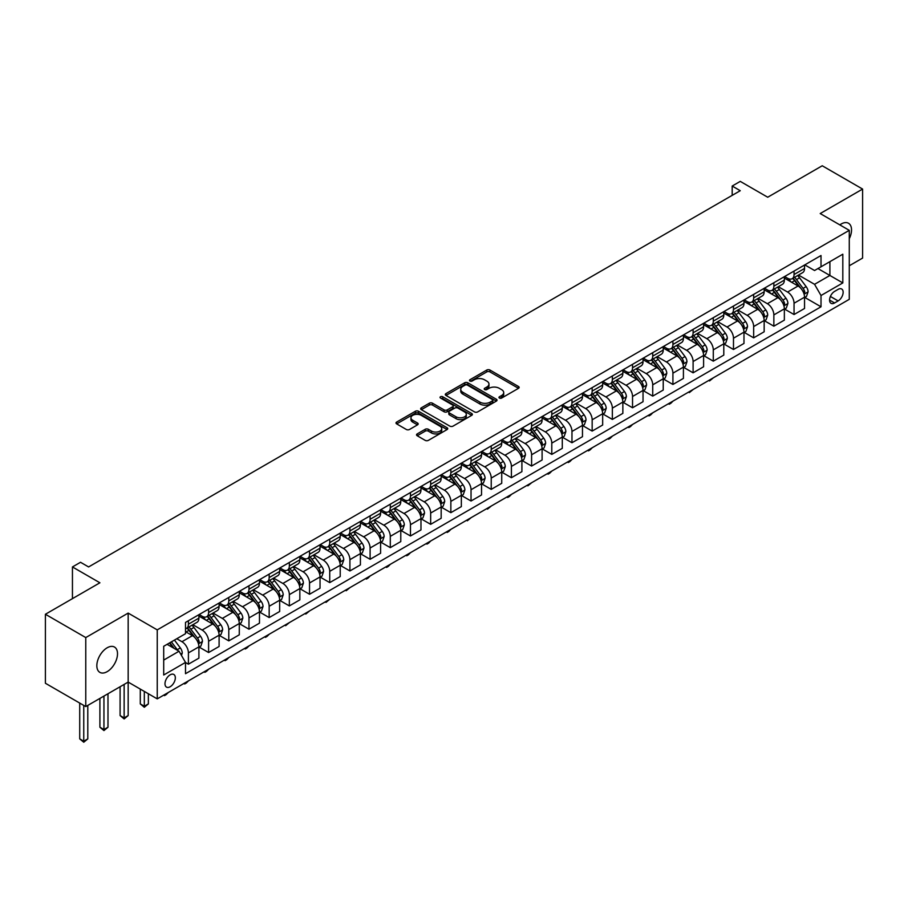 <?xml version="1.0" encoding="UTF-8"?>
<svg xmlns="http://www.w3.org/2000/svg" width="908" height="908" viewBox="0 0 908 908"><rect width="100%" height="100%" fill="white"/><g stroke="black" fill="none" stroke-linecap="round" stroke-linejoin="round"><path stroke-width="1.36" d="M499.423 398.056A1.566 0.908 0 0 0 501.647 398.056L518.491 388.329A2.247 1.294 0 0 0 519.149 387.421A2.247 1.294 0 0 0 518.491 386.502L489.957 370.033A2.247 1.294 0 0 0 486.79 370.033L469.947 379.748A1.566 0.908 0 0 0 469.481 380.395A1.566 0.908 0 0 0 469.947 381.031A1.566 0.908 0 0 0 472.16 381.031L474.339 379.771A7.173 4.143 0 0 1 484.486 379.771L486.87 381.144A7.173 4.143 0 0 1 488.969 384.073A7.173 4.143 0 0 1 486.87 387.001L484.679 388.261A1.566 0.908 0 0 0 484.225 388.908A1.566 0.908 0 0 0 484.679 389.543A1.566 0.908 0 0 0 486.904 389.543L489.083 388.284A7.173 4.143 0 0 1 499.23 388.284L501.602 389.657A7.173 4.143 0 0 1 503.713 392.585A7.173 4.143 0 0 1 501.602 395.513L499.423 396.773A1.566 0.908 0 0 0 498.969 397.42A1.566 0.908 0 0 0 499.423 398.056L499.423 396.773M107.178 671.648A14.619 8.444 120 0 0 116.723 658.765A14.619 8.444 120 0 0 114.487 647.052A14.619 8.444 120 0 0 107.178 647.779A14.619 8.444 120 0 0 97.621 660.661A14.619 8.444 120 0 0 99.869 672.374A14.619 8.444 120 0 0 107.178 671.648M849.275 238.713A14.619 8.444 120 0 0 848.515 223.266A14.619 8.444 120 0 0 841.205 223.992A14.619 8.444 120 0 0 839.843 224.889M170.159 686.754A7.309 4.222 120 0 0 174.938 680.319A7.309 4.222 120 0 0 173.814 674.462A7.309 4.222 120 0 0 170.159 674.826A7.309 4.222 120 0 0 165.381 681.261A7.309 4.222 120 0 0 166.504 687.118A7.309 4.222 120 0 0 170.159 686.754M417.192 433.911A2.247 1.294 0 0 0 416.534 434.83A2.247 1.294 0 0 0 417.192 435.738L425.194 440.369A2.247 1.294 0 0 0 428.372 440.369L447.076 429.563A2.247 1.294 0 0 0 447.735 428.644A2.247 1.294 0 0 0 447.076 427.736L418.543 411.256A2.247 1.294 0 0 0 415.365 411.256L396.66 422.061A2.247 1.294 0 0 0 396.001 422.969A2.247 1.294 0 0 0 396.66 423.888L406.33 429.473A2.247 1.294 0 0 0 409.508 429.473L417.51 424.853A2.247 1.294 0 0 0 418.168 423.934A2.247 1.294 0 0 0 417.51 423.014L412.709 420.256A5.993 3.462 0 0 1 410.961 417.805A5.993 3.462 0 0 1 414.661 414.604A5.993 3.462 0 0 1 421.199 415.353L439.983 426.204A5.993 3.462 0 0 1 441.742 428.644A5.993 3.462 0 0 1 438.031 431.845A5.993 3.462 0 0 1 431.504 431.096L428.372 429.291A2.247 1.294 0 0 0 425.194 429.291L417.192 433.911L417.192 435.738M849.275 265.772L862.6 258.076L862.6 189.068L822.228 165.767L767.714 197.229L740.258 181.384L732.188 186.038L740.258 190.703L88.598 566.944L80.528 562.279L72.447 566.944L72.447 598.644M85.772 637.575L85.772 706.572L128.164 682.09L128.164 613.093L85.772 637.575L45.4 614.262L99.903 582.788L72.447 566.944M128.164 613.093L157.243 629.88L849.275 230.337L849.275 299.334L157.243 698.876L157.243 629.88M862.6 189.068L820.208 213.55L849.275 230.337M474.498 411.903A2.247 1.294 0 0 0 477.665 411.903L496.381 401.098A2.247 1.294 0 0 0 497.028 400.19A2.247 1.294 0 0 0 496.381 399.27L467.847 382.79A2.247 1.294 0 0 0 464.669 382.79L445.964 393.595A2.247 1.294 0 0 0 445.306 394.515A2.247 1.294 0 0 0 445.964 395.423L474.498 411.903M441.118 398.396A1.566 0.908 0 0 1 442.718 398.612L471.695 415.353L453.024 426.136A2.247 1.294 0 0 1 449.846 426.136L421.312 409.656L421.312 407.828A2.247 1.294 0 0 0 420.654 408.748A2.247 1.294 0 0 0 421.312 409.656M421.312 407.828L429.325 403.209A2.247 1.294 0 0 1 432.492 403.209L444.057 409.883A2.247 1.294 0 0 0 447.235 409.883L452.547 406.818A2.247 1.294 0 0 0 453.206 405.91A2.247 1.294 0 0 0 452.547 404.991L440.494 398.033A1.566 0.908 0 0 1 440.039 397.398A1.566 0.908 0 0 1 441.004 396.558A1.566 0.908 0 0 1 442.718 396.751L471.729 413.503A2.247 1.294 0 0 1 472.387 414.411A2.247 1.294 0 0 1 471.729 415.331L471.729 413.503M85.772 706.572L45.4 683.259L45.4 614.262M838.129 289.357L834.577 291.411A7.082 4.086 120 0 0 829.957 297.642A7.082 4.086 120 0 0 831.036 303.317A7.082 4.086 120 0 0 834.577 302.966L838.129 300.923A7.082 4.086 120 0 0 842.76 294.68A7.082 4.086 120 0 0 841.671 289.005A7.082 4.086 120 0 0 838.129 289.357M804.783 264.875L814.555 270.516L821.014 266.793L821.014 255.511L185.504 622.423L185.504 633.705L163.701 646.292L163.701 675.007L185.504 662.42L185.504 673.702L821.014 306.791L821.014 295.509L814.555 284.317L798.495 275.045M821.014 266.793L842.817 254.206L842.817 282.921L821.014 295.509M124.135 684.428L124.135 717.899L128.164 715.572L128.164 682.09L157.243 698.876M732.188 186.038L732.188 195.368M817.949 268.564L829.901 275.464L829.901 261.663L842.817 254.206M814.555 284.317L829.901 275.464L842.817 282.921M163.701 660.093L179.046 651.229L167.095 644.328M185.504 662.511L188.41 664.191L188.41 652.909A9.137 5.278 -120 0 0 181.952 641.718L176.776 638.733M188.41 664.191L198.909 658.13L198.909 646.848A9.137 5.278 -120 0 0 192.451 635.657L185.504 631.65M199.147 647.086L208.602 652.534L208.602 641.252A9.137 5.278 -120 0 0 202.132 630.061L192.859 624.704M208.602 652.534L219.1 646.473L219.1 635.191A9.137 5.278 -120 0 0 212.631 624L198.909 616.078M219.339 635.43L228.782 640.878L228.782 629.596A9.137 5.278 -120 0 0 222.324 618.405L213.051 613.059M228.782 640.878L239.281 634.817L239.281 623.535A9.137 5.278 -120 0 0 232.823 612.344L219.1 604.422M239.53 623.773L248.974 629.221L248.974 617.939A9.137 5.278 -120 0 0 242.515 606.748L233.243 601.402M248.974 629.221L259.472 623.16L259.472 611.879A9.137 5.278 -120 0 0 253.014 600.687L239.281 592.765M259.711 612.117L269.165 617.565L269.165 606.283A9.137 5.278 -120 0 0 262.696 595.103L253.423 589.746M269.165 617.565L279.664 611.504L279.664 600.222A9.137 5.278 -120 0 0 273.195 589.042L259.472 581.109M279.902 600.46L289.346 605.92L289.346 594.626A9.137 5.278 -120 0 0 282.887 583.447L273.614 578.09M289.346 605.92L299.844 599.859L299.844 588.577A9.137 5.278 -120 0 0 293.386 577.386L279.664 569.452M300.094 588.804L309.537 594.263L309.537 582.981A9.137 5.278 -120 0 0 303.079 571.79L293.806 566.433M309.537 594.263L320.036 588.202L320.036 576.921A9.137 5.278 -120 0 0 313.578 565.729L299.844 557.796M320.274 577.148L329.729 582.607L329.729 571.325A9.137 5.278 -120 0 0 323.259 560.134L313.986 554.777M329.729 582.607L340.216 576.546L340.216 565.264A9.137 5.278 -120 0 0 333.758 554.073L320.036 546.151M340.466 565.491L349.909 570.95L349.909 559.668A9.137 5.278 -120 0 0 343.451 548.477L334.178 543.12M349.909 570.95L360.408 564.889L360.408 553.608A9.137 5.278 -120 0 0 353.95 542.416L340.216 534.494M360.646 553.835L370.101 559.294L370.101 548.012A9.137 5.278 -120 0 0 363.643 536.821L354.37 531.464M370.101 559.294L380.6 553.233L380.6 541.951A9.137 5.278 -120 0 0 374.141 530.76L360.408 522.838M380.838 542.178L390.292 547.638L390.292 536.356A9.137 5.278 -120 0 0 383.823 525.164L374.55 519.807M390.292 547.638L400.78 541.577L400.78 530.295A9.137 5.278 -120 0 0 394.322 519.104L380.6 511.181M401.03 530.533L410.473 535.981L410.473 524.699A9.137 5.278 -120 0 0 404.015 513.508L394.742 508.151M410.473 535.981L420.971 529.92L420.971 518.638A9.137 5.278 -120 0 0 414.513 507.447L400.78 499.525M421.21 518.877L430.664 524.325L430.664 513.043A9.137 5.278 -120 0 0 424.206 501.852L414.922 496.506M430.664 524.325L441.163 518.264L441.163 506.982A9.137 5.278 -120 0 0 434.705 495.791L420.971 487.868M441.401 507.22L450.856 512.668L450.856 501.386A9.137 5.278 -120 0 0 444.387 490.195L435.114 484.849M450.856 512.668L461.343 506.607L461.343 495.325A9.137 5.278 -120 0 0 454.885 484.134L441.163 476.212M461.593 495.564L471.036 501.012L471.036 489.73A9.137 5.278 -120 0 0 464.578 478.55L455.305 473.193M471.036 501.012L481.535 494.951L481.535 483.669A9.137 5.278 -120 0 0 475.077 472.489L461.343 464.555M481.773 483.907L491.228 489.367L491.228 478.085A9.137 5.278 -120 0 0 484.77 466.894L475.486 461.536M491.228 489.367L501.727 483.306L501.727 472.024A9.137 5.278 -120 0 0 495.269 460.833L481.535 452.899M501.965 472.251L511.408 477.71L511.408 466.428A9.137 5.278 -120 0 0 504.95 455.237L495.677 449.88M511.408 477.71L521.907 471.649L521.907 460.367A9.137 5.278 -120 0 0 515.449 449.176L501.727 441.254M522.157 460.594L531.6 466.054L531.6 454.772A9.137 5.278 -120 0 0 525.142 443.581L515.869 438.224M531.6 466.054L542.099 459.993L542.099 448.711A9.137 5.278 -120 0 0 535.641 437.52L521.907 429.598M542.337 448.938L551.792 454.397L551.792 443.115A9.137 5.278 -120 0 0 545.333 431.924L536.049 426.567M551.792 454.397L562.29 448.336L562.29 437.054A9.137 5.278 -120 0 0 555.832 425.863L542.099 417.941M562.529 437.281L571.972 442.741L571.972 431.459A9.137 5.278 -120 0 0 565.514 420.268L556.241 414.911M571.972 442.741L582.471 436.68L582.471 425.398A9.137 5.278 -120 0 0 576.013 414.207L562.29 406.285M582.72 425.625L592.164 431.084L592.164 419.802A9.137 5.278 -120 0 0 585.705 408.611L576.432 403.254M592.164 431.084L602.662 425.023L602.662 413.742A9.137 5.278 -120 0 0 596.204 402.55L582.471 394.628M602.901 413.98L612.355 419.428L612.355 408.146A9.137 5.278 -120 0 0 605.897 396.955L596.613 391.598M612.355 419.428L622.854 413.367L622.854 402.085A9.137 5.278 -120 0 0 616.396 390.894L602.662 382.972M623.092 402.323L632.535 407.771L632.535 396.49A9.137 5.278 -120 0 0 626.077 385.298L616.804 379.953M632.535 407.771L643.034 401.711L643.034 390.429A9.137 5.278 -120 0 0 636.576 379.238L622.854 371.315M643.284 390.667L652.727 396.115L652.727 384.833A9.137 5.278 -120 0 0 646.269 373.642L636.996 368.296M652.727 396.115L663.226 390.054L663.226 378.772A9.137 5.278 -120 0 0 656.768 367.592L643.034 359.659M663.464 379.011L672.919 384.459L672.919 373.177A9.137 5.278 -120 0 0 666.461 361.997L657.176 356.64M672.919 384.459L683.418 378.398L683.418 367.116A9.137 5.278 -120 0 0 676.948 355.936L663.226 348.002M683.656 367.354L693.099 372.813L693.099 361.532A9.137 5.278 -120 0 0 686.641 350.34L677.368 344.983M693.099 372.813L703.598 366.753L703.598 355.471A9.137 5.278 -120 0 0 697.14 344.28L683.418 336.346M703.848 355.698L713.291 361.157L713.291 349.875A9.137 5.278 -120 0 0 706.833 338.684L697.56 333.327M713.291 361.157L723.79 355.096L723.79 343.814A9.137 5.278 -120 0 0 717.331 332.623L703.598 324.701M724.028 344.041L733.482 349.501L733.482 338.219A9.137 5.278 -120 0 0 727.024 327.028L717.74 321.67M733.482 349.501L743.981 343.44L743.981 332.158A9.137 5.278 -120 0 0 737.512 320.967L723.79 313.044M744.22 332.385L753.663 337.844L753.663 326.562A9.137 5.278 -120 0 0 747.205 315.371L737.932 310.014M753.663 337.844L764.161 331.783L764.161 320.501A9.137 5.278 -120 0 0 757.703 309.31L743.981 301.388M764.411 320.728L773.854 326.188L773.854 314.906A9.137 5.278 -120 0 0 767.396 303.715L758.123 298.357M773.854 326.188L784.353 320.127L784.353 308.845A9.137 5.278 -120 0 0 777.895 297.654L764.161 289.731M784.591 309.083L794.046 314.531L794.046 303.249A9.137 5.278 -120 0 0 787.588 292.058L778.304 286.701M794.046 314.531L804.545 308.47L804.545 297.188A9.137 5.278 -120 0 0 798.075 285.997L784.353 278.075M784.591 276.531L787.588 278.257A9.137 5.278 -120 0 0 792.151 278.711A9.137 5.278 -120 0 0 794.046 274.534L794.046 271.083M764.411 288.188L767.396 289.913A9.137 5.278 -120 0 0 771.959 290.367A9.137 5.278 -120 0 0 773.854 286.19L773.854 282.74M744.22 299.844L747.205 301.57A9.137 5.278 -120 0 0 751.779 302.024A9.137 5.278 -120 0 0 753.663 297.847L753.663 294.396M724.028 311.501L727.024 313.226A9.137 5.278 -120 0 0 731.587 313.68A9.137 5.278 -120 0 0 733.482 309.492L733.482 306.041M703.848 323.157L706.833 324.882A9.137 5.278 -120 0 0 711.395 325.336A9.137 5.278 -120 0 0 713.291 321.148L713.291 317.698M683.656 334.814L686.641 336.539A9.137 5.278 -120 0 0 691.215 336.993A9.137 5.278 -120 0 0 693.099 332.805L693.099 329.354M663.464 346.47L666.461 348.195A9.137 5.278 -120 0 0 671.023 348.649A9.137 5.278 -120 0 0 672.919 344.461L672.919 341.011M643.284 358.127L646.269 359.852A9.137 5.278 -120 0 0 650.832 360.294A9.137 5.278 -120 0 0 652.727 356.118L652.727 352.667M623.092 369.783L626.077 371.508A9.137 5.278 -120 0 0 630.651 371.951A9.137 5.278 -120 0 0 632.535 367.774L632.535 364.324M602.901 381.428L605.897 383.153A9.137 5.278 -120 0 0 610.46 383.607A9.137 5.278 -120 0 0 612.355 379.43L612.355 375.98M582.72 393.085L585.705 394.81A9.137 5.278 -120 0 0 590.268 395.264A9.137 5.278 -120 0 0 592.164 391.087L592.164 387.637M562.529 404.741L565.514 406.466A9.137 5.278 -120 0 0 570.088 406.92A9.137 5.278 -120 0 0 571.972 402.743L571.972 399.293M542.337 416.397L545.333 418.123A9.137 5.278 -120 0 0 549.896 418.577A9.137 5.278 -120 0 0 551.792 414.4L551.792 410.949M522.157 428.054L525.142 429.779A9.137 5.278 -120 0 0 529.704 430.233A9.137 5.278 -120 0 0 531.6 426.045L531.6 422.595M501.965 439.71L504.95 441.436A9.137 5.278 -120 0 0 509.524 441.89A9.137 5.278 -120 0 0 511.408 437.701L511.408 434.251M481.773 451.367L484.77 453.092A9.137 5.278 -120 0 0 489.333 453.546A9.137 5.278 -120 0 0 491.228 449.358L491.228 445.907M461.593 463.023L464.578 464.748A9.137 5.278 -120 0 0 469.141 465.202A9.137 5.278 -120 0 0 471.036 461.014L471.036 457.564M441.401 474.68L444.387 476.405A9.137 5.278 -120 0 0 448.961 476.848A9.137 5.278 -120 0 0 450.856 472.671L450.856 469.22M421.21 486.336L424.206 488.061A9.137 5.278 -120 0 0 428.769 488.504A9.137 5.278 -120 0 0 430.664 484.327L430.664 480.877M401.03 497.981L404.015 499.706A9.137 5.278 -120 0 0 408.589 500.16A9.137 5.278 -120 0 0 410.473 495.984L410.473 492.533M380.838 509.638L383.823 511.363A9.137 5.278 -120 0 0 388.397 511.817A9.137 5.278 -120 0 0 390.292 507.64L390.292 504.19M360.646 521.294L363.643 523.019A9.137 5.278 -120 0 0 368.205 523.473A9.137 5.278 -120 0 0 370.101 519.297L370.101 515.846M340.466 532.951L343.451 534.676A9.137 5.278 -120 0 0 348.025 535.13A9.137 5.278 -120 0 0 349.909 530.942L349.909 527.503M320.274 544.607L323.259 546.332A9.137 5.278 -120 0 0 327.833 546.786A9.137 5.278 -120 0 0 329.729 542.598L329.729 539.148M300.094 556.264L303.079 557.989A9.137 5.278 -120 0 0 307.642 558.443A9.137 5.278 -120 0 0 309.537 554.255L309.537 550.804M279.902 567.92L282.887 569.645A9.137 5.278 -120 0 0 287.461 570.099A9.137 5.278 -120 0 0 289.346 565.911L289.346 562.461M259.711 579.576L262.696 581.302A9.137 5.278 -120 0 0 267.27 581.756A9.137 5.278 -120 0 0 269.165 577.567L269.165 574.117M239.53 591.233L242.515 592.958A9.137 5.278 -120 0 0 247.078 593.401A9.137 5.278 -120 0 0 248.974 589.224L248.974 585.774M219.339 602.878L222.324 604.603A9.137 5.278 -120 0 0 226.898 605.057A9.137 5.278 -120 0 0 228.782 600.88L228.782 597.43M199.147 614.534L202.132 616.26A9.137 5.278 -120 0 0 206.706 616.714A9.137 5.278 -120 0 0 208.602 612.537L208.602 609.086M804.783 297.427L821.014 306.791M792.151 278.711L802.649 272.65A9.137 5.278 -120 0 0 804.545 268.473L804.545 265.022M771.959 290.367L782.458 284.306A9.137 5.278 -120 0 0 784.353 280.129L784.353 276.679M751.779 302.024L762.277 295.963A9.137 5.278 -120 0 0 764.161 291.786L764.161 288.335M731.587 313.68L742.086 307.619A9.137 5.278 -120 0 0 743.981 303.431L743.981 299.981M711.395 325.336L721.894 319.276A9.137 5.278 -120 0 0 723.79 315.087L723.79 311.637M691.215 336.993L701.714 330.932A9.137 5.278 -120 0 0 703.598 326.744L703.598 323.293M671.023 348.649L681.522 342.588A9.137 5.278 -120 0 0 683.418 338.4L683.418 334.95M650.832 360.294L661.33 354.245A9.137 5.278 -120 0 0 663.226 350.057L663.226 346.606M630.651 371.951L641.15 365.89A9.137 5.278 -120 0 0 643.034 361.713L643.034 358.263M610.46 383.607L620.959 377.546A9.137 5.278 -120 0 0 622.854 373.37L622.854 369.919M590.268 395.264L600.767 389.203A9.137 5.278 -120 0 0 602.662 385.026L602.662 381.576M570.088 406.92L580.587 400.859A9.137 5.278 -120 0 0 582.471 396.683L582.471 393.232M549.896 418.577L560.395 412.516A9.137 5.278 -120 0 0 562.29 408.339L562.29 404.889M529.704 430.233L540.203 424.172A9.137 5.278 -120 0 0 542.099 419.984L542.099 416.534M509.524 441.89L520.023 435.829A9.137 5.278 -120 0 0 521.907 431.641L521.907 428.19M489.333 453.546L499.831 447.485A9.137 5.278 -120 0 0 501.727 443.297L501.727 439.847M469.141 465.202L479.64 459.142A9.137 5.278 -120 0 0 481.535 454.953L481.535 451.503M448.961 476.848L459.459 470.787A9.137 5.278 -120 0 0 461.343 466.61L461.343 463.159M428.769 488.504L439.268 482.443A9.137 5.278 -120 0 0 441.163 478.266L441.163 474.816M408.589 500.16L419.076 494.1A9.137 5.278 -120 0 0 420.971 489.923L420.971 486.472M388.397 511.817L398.896 505.756A9.137 5.278 -120 0 0 400.78 501.579L400.78 498.129M368.205 523.473L378.704 517.412A9.137 5.278 -120 0 0 380.6 513.236L380.6 509.785M348.025 535.13L358.512 529.069A9.137 5.278 -120 0 0 360.408 524.881L360.408 521.442M327.833 546.786L338.332 540.725A9.137 5.278 -120 0 0 340.216 536.537L340.216 533.087M307.642 558.443L318.141 552.382A9.137 5.278 -120 0 0 320.036 548.194L320.036 544.743M287.461 570.099L297.949 564.038A9.137 5.278 -120 0 0 299.844 559.85L299.844 556.4M267.27 581.756L277.769 575.695A9.137 5.278 -120 0 0 279.664 571.507L279.664 568.056M247.078 593.401L257.577 587.34A9.137 5.278 -120 0 0 259.472 583.163L259.472 579.713M226.898 605.057L237.397 598.996A9.137 5.278 -120 0 0 239.281 594.819L239.281 591.369M206.706 616.714L217.205 610.653A9.137 5.278 -120 0 0 219.1 606.476L219.1 603.025M185.504 628.745A9.137 5.278 -120 0 0 186.515 628.37L197.013 622.309A9.137 5.278 -120 0 0 198.909 618.132L198.909 614.682M186.515 628.37A9.137 5.278 -120 0 0 188.41 624.193L188.41 620.743M179.046 651.229L185.504 662.42M500.058 398.283L501.602 397.386A7.173 4.143 0 0 0 503.713 394.458L503.713 392.585M488.969 384.073L488.969 385.945A7.173 4.143 0 0 1 486.87 388.874L485.315 389.77M518.491 386.502L518.491 388.329L489.957 371.894A2.247 1.294 0 0 0 486.79 371.894L470.571 381.258M496.347 401.12L467.847 384.663A2.247 1.294 0 0 0 464.669 384.663L445.998 395.445M492.408 400.825A1.566 0.908 0 0 0 492.874 400.19A1.566 0.908 0 0 0 492.408 399.543L467.37 385.083A1.566 0.908 0 0 0 465.146 385.083L462.853 386.411A7.173 4.143 0 0 0 460.742 389.339A7.173 4.143 0 0 0 462.853 392.267L479.969 402.153A7.173 4.143 0 0 0 490.116 402.153L492.408 400.825L492.408 402.687A1.566 0.908 0 0 0 492.874 402.051L492.874 400.19M460.742 389.339L460.742 391.2A7.173 4.143 0 0 0 462.853 394.129L462.853 392.267M492.408 402.687L490.116 404.015A7.173 4.143 0 0 1 479.969 404.015L462.853 394.129M421.346 409.678L429.325 405.07L429.325 403.209M453.206 405.91L453.206 407.771A2.247 1.294 0 0 1 452.547 408.691L447.235 411.755A2.247 1.294 0 0 1 444.057 411.755L432.492 405.07A2.247 1.294 0 0 0 429.325 405.07M456.066 416.817A5.993 3.462 0 0 0 462.603 417.566A5.993 3.462 0 0 0 466.303 414.366A5.993 3.462 0 0 0 464.555 411.926L457.938 408.101A2.247 1.294 0 0 0 454.76 408.101L449.449 411.165A2.247 1.294 0 0 0 448.79 412.084A2.247 1.294 0 0 0 449.449 413.004L456.066 416.817L456.066 418.679A5.993 3.462 0 0 0 462.603 419.439A5.993 3.462 0 0 0 466.303 416.239L466.303 414.366M448.79 412.084L448.79 413.946A2.247 1.294 0 0 0 449.449 414.865L449.449 413.004M456.066 418.679L449.449 414.865M441.742 428.644L441.742 430.517A5.993 3.462 0 0 1 438.031 433.718A5.993 3.462 0 0 1 431.504 432.957L428.372 431.152A2.247 1.294 0 0 0 425.194 431.152L417.226 435.761M410.961 417.805L410.961 419.666A5.993 3.462 0 0 0 412.709 422.118L412.709 420.256M417.476 424.865L412.709 422.118M447.042 429.586L418.543 413.129A2.247 1.294 0 0 0 415.365 413.129L396.694 423.911M804.545 297.563L806.474 296.439L808.097 291.786A6.05 3.496 -120 0 0 806.156 286.622L799.562 277.814A17.468 10.09 -120 0 0 797.655 275.533M791.095 281.968A17.468 10.09 -120 0 0 787.52 278.223M803.989 293.851L804.829 292.036A6.05 3.496 -120 0 0 803.092 288.404L796.498 279.585A17.468 10.09 -120 0 0 794.591 277.303M792.956 278.245A14.505 8.376 60 0 1 795.34 280.947L800.924 288.404M792.65 278.427A17.468 10.09 60 0 1 794.557 280.708L798.938 286.565M713.393 377.785L709.579 380.917L708.773 380.452M709.579 379.987L709.579 380.917M784.353 309.219L786.294 308.096L787.906 303.431A6.05 3.496 -120 0 0 785.976 298.278L779.37 289.47A17.468 10.09 -120 0 0 777.464 287.189M770.903 293.625A17.468 10.09 -120 0 0 767.328 289.879M783.797 305.508L784.637 303.692A6.05 3.496 -120 0 0 782.9 300.049L776.306 291.241A17.468 10.09 -120 0 0 774.399 288.96M772.776 289.902A14.505 8.376 60 0 1 775.16 292.603L780.744 300.06M772.458 290.083A17.468 10.09 60 0 1 774.365 292.365L778.758 298.221M693.213 389.441L689.388 392.574L688.582 392.108M689.388 391.643L689.388 392.574M764.161 320.876L766.102 319.752L767.714 315.087A6.05 3.496 -120 0 0 765.785 309.934L759.19 301.127A17.468 10.09 -120 0 0 757.283 298.846M750.712 305.281A17.468 10.09 -120 0 0 747.136 301.535M763.617 317.164L764.445 315.348A6.05 3.496 -120 0 0 762.72 311.705L756.114 302.897A17.468 10.09 -120 0 0 754.207 300.616M752.584 301.558A14.505 8.376 60 0 1 754.968 304.259L760.552 311.716M752.278 301.74A17.468 10.09 60 0 1 754.185 304.021L758.566 309.878M673.021 401.098L670.819 403.3L669.196 404.23L668.39 403.765M669.196 403.3L669.196 404.23M743.981 332.532L745.911 331.409L747.534 326.744A6.05 3.496 -120 0 0 745.593 321.591L738.999 312.783A17.468 10.09 -120 0 0 737.092 310.502M730.531 316.926A17.468 10.09 -120 0 0 726.956 313.192M743.425 328.821L744.265 327.005A6.05 3.496 -120 0 0 742.528 323.361L735.934 314.554A17.468 10.09 -120 0 0 734.027 312.273M732.393 313.215A14.505 8.376 60 0 1 734.776 315.916L740.361 323.373M732.086 313.396A17.468 10.09 60 0 1 733.993 315.678L738.374 321.534M652.841 412.743L650.627 414.956L649.016 415.887L648.21 415.421M649.016 414.956L649.016 415.887M723.79 344.189L725.73 343.065L727.342 338.4A6.05 3.496 -120 0 0 725.413 333.247L718.807 324.44A17.468 10.09 -120 0 0 716.9 322.158M710.34 328.582A17.468 10.09 -120 0 0 706.765 324.848M723.233 340.477L724.073 338.661A6.05 3.496 -120 0 0 722.337 335.018L715.742 326.21A17.468 10.09 -120 0 0 713.836 323.929M712.212 324.871A14.505 8.376 60 0 1 714.596 327.572L720.18 335.029M711.895 325.041A17.468 10.09 60 0 1 713.802 327.334L718.194 333.191M632.649 424.399L630.436 426.612L628.824 427.543L628.018 427.078M628.824 426.612L628.824 427.543M703.598 355.834L705.539 354.722L707.15 350.057A6.05 3.496 -120 0 0 705.221 344.904L698.627 336.096A17.468 10.09 -120 0 0 696.72 333.815M690.159 340.239A17.468 10.09 -120 0 0 686.573 336.493M703.053 352.134L703.882 350.318A6.05 3.496 -120 0 0 702.156 346.674L695.551 337.867A17.468 10.09 -120 0 0 693.644 335.585M692.021 336.516A14.505 8.376 60 0 1 694.404 339.229L699.989 346.686M691.714 336.698A17.468 10.09 60 0 1 693.621 338.99L698.002 344.836M612.457 436.056L610.255 438.269L608.644 439.2L607.827 438.734M608.644 438.269L608.644 439.2M683.418 367.49L685.347 366.378L686.97 361.713A6.05 3.496 -120 0 0 685.029 356.56L678.435 347.753A17.468 10.09 -120 0 0 676.528 345.471M669.968 351.895A17.468 10.09 -120 0 0 666.393 348.15M682.861 363.79L683.701 361.974A6.05 3.496 -120 0 0 681.965 358.331L675.37 349.523A17.468 10.09 -120 0 0 673.464 347.242M671.829 348.173A14.505 8.376 60 0 1 674.213 350.885L679.797 358.342M671.523 348.354A17.468 10.09 60 0 1 673.43 350.636L677.811 356.492M592.277 447.712L590.064 449.925L588.452 450.856L587.646 450.391M588.452 449.925L588.452 450.856M663.226 379.147L665.167 378.034L666.778 373.37A6.05 3.496 -120 0 0 664.849 368.217L658.243 359.409A17.468 10.09 -120 0 0 656.336 357.116M649.776 363.552A17.468 10.09 -120 0 0 646.201 359.806M662.67 375.447L663.51 373.631A6.05 3.496 -120 0 0 661.773 369.987L655.179 361.18A17.468 10.09 -120 0 0 653.272 358.898M651.649 359.829A14.505 8.376 60 0 1 654.032 362.542L659.617 369.999M651.331 360.011A17.468 10.09 60 0 1 653.238 362.292L657.63 368.149M572.085 459.369L569.872 461.582L568.26 462.512L567.455 462.047M568.26 461.57L568.26 462.512M643.034 390.803L644.975 389.691L646.587 385.026A6.05 3.496 -120 0 0 644.657 379.873L638.063 371.066A17.468 10.09 -120 0 0 636.156 368.773M629.596 375.208A17.468 10.09 -120 0 0 626.009 371.463M642.489 387.092L643.318 385.276A6.05 3.496 -120 0 0 641.593 381.644L634.987 372.836A17.468 10.09 -120 0 0 633.08 370.543M631.457 371.486A14.505 8.376 60 0 1 633.841 374.198L639.425 381.644M631.151 371.667A17.468 10.09 60 0 1 633.058 373.948L637.439 379.805M551.894 471.025L549.692 473.238L548.08 474.169L547.263 473.704M548.08 473.227L548.08 474.169M622.854 402.46L624.783 401.336L626.406 396.683A6.05 3.496 -120 0 0 624.466 391.53L617.871 382.711A17.468 10.09 -120 0 0 615.965 380.429M609.404 386.865A17.468 10.09 -120 0 0 605.829 383.119M622.298 398.748L623.138 396.932A6.05 3.496 -120 0 0 621.401 393.3L614.807 384.493A17.468 10.09 -120 0 0 612.9 382.2M611.277 383.142A14.505 8.376 60 0 1 613.649 385.855L619.233 393.3M610.959 383.324A17.468 10.09 60 0 1 612.866 385.605L617.258 391.462M531.713 482.681L527.889 485.825L527.083 485.349M527.889 484.883L527.889 485.825M602.662 414.116L604.603 412.992L606.215 408.339A6.05 3.496 -120 0 0 604.285 403.175L597.68 394.367A17.468 10.09 -120 0 0 595.773 392.086M589.213 398.521A17.468 10.09 -120 0 0 585.637 394.776M602.106 410.405L602.946 408.589A6.05 3.496 -120 0 0 601.21 404.957L594.615 396.138A17.468 10.09 -120 0 0 592.708 393.856M591.085 394.798A14.505 8.376 60 0 1 593.469 397.5L599.053 404.957M590.768 394.98A17.468 10.09 60 0 1 592.674 397.261L597.067 403.118M511.522 494.338L509.32 496.54L507.697 497.471L506.891 497.005M507.697 496.54L507.697 497.471M582.471 425.773L584.411 424.649L586.023 419.984A6.05 3.496 -120 0 0 584.094 414.831L577.499 406.024A17.468 10.09 -120 0 0 575.593 403.742M569.032 410.178A17.468 10.09 -120 0 0 565.446 406.432M581.926 422.061L582.754 420.245A6.05 3.496 -120 0 0 581.029 416.602L574.423 407.794A17.468 10.09 -120 0 0 572.517 405.513M570.894 406.455A14.505 8.376 60 0 1 573.277 409.156L578.861 416.613M570.587 406.636A17.468 10.09 60 0 1 572.494 408.918L576.875 414.774M491.33 505.994L487.517 509.127L486.699 508.662M487.517 508.196L487.517 509.127M562.29 437.429L564.22 436.305L565.843 431.641A6.05 3.496 -120 0 0 563.913 426.488L557.308 417.68A17.468 10.09 -120 0 0 555.401 415.399M548.841 421.834A17.468 10.09 -120 0 0 545.265 418.089M561.734 433.718L562.574 431.902A6.05 3.496 -120 0 0 560.838 428.258L554.243 419.451A17.468 10.09 -120 0 0 552.336 417.169M550.713 418.111A14.505 8.376 60 0 1 553.086 420.813L558.67 428.27M550.396 418.293A17.468 10.09 60 0 1 552.302 420.574L556.695 426.431M471.15 517.651L467.325 520.783L466.519 520.318M467.325 519.853L467.325 520.783M542.099 449.085L544.04 447.962L545.651 443.297A6.05 3.496 -120 0 0 543.722 438.144L537.116 429.336A17.468 10.09 -120 0 0 535.209 427.055M528.649 433.479A17.468 10.09 -120 0 0 525.074 429.745M541.543 445.374L542.382 443.558A6.05 3.496 -120 0 0 540.657 439.915L534.052 431.107A17.468 10.09 -120 0 0 532.145 428.826M530.522 429.768A14.505 8.376 60 0 1 532.905 432.469L538.489 439.926M530.204 429.949A17.468 10.09 60 0 1 532.111 432.231L536.503 438.087M450.958 529.296L448.756 531.509L447.133 532.44L446.327 531.975M447.133 531.509L447.133 532.44M521.907 460.731L523.848 459.618L525.46 454.953A6.05 3.496 -120 0 0 523.53 449.8L516.936 440.993A17.468 10.09 -120 0 0 515.029 438.712M508.469 445.136A17.468 10.09 -120 0 0 504.882 441.401M521.362 457.03L522.191 455.214A6.05 3.496 -120 0 0 520.466 451.571L513.86 442.764A17.468 10.09 -120 0 0 511.953 440.482M510.33 441.424A14.505 8.376 60 0 1 512.714 444.125L518.298 451.582M510.024 441.594A17.468 10.09 60 0 1 511.93 443.887L516.312 449.744M430.767 540.952L428.565 543.166L426.953 544.096L426.136 543.631M426.953 543.166L426.953 544.096M501.727 472.387L503.656 471.275L505.279 466.61A6.05 3.496 -120 0 0 503.35 461.457L496.744 452.649A17.468 10.09 -120 0 0 494.837 450.368M488.277 456.792A17.468 10.09 -120 0 0 484.702 453.047M501.171 468.687L502.011 466.871A6.05 3.496 -120 0 0 500.274 463.228L493.68 454.42A17.468 10.09 -120 0 0 491.773 452.139M490.15 453.069A14.505 8.376 60 0 1 492.522 455.782L498.106 463.239M489.832 453.251A17.468 10.09 60 0 1 491.739 455.532L496.131 461.389M410.586 552.609L408.373 554.822L406.761 555.753L405.955 555.287M406.761 554.822L406.761 555.753M481.535 484.043L483.476 482.931L485.088 478.266A6.05 3.496 -120 0 0 483.158 473.113L476.552 464.306A17.468 10.09 -120 0 0 474.657 462.024M468.085 468.449A17.468 10.09 -120 0 0 464.51 464.703M480.979 480.343L481.819 478.527A6.05 3.496 -120 0 0 480.094 474.884L473.488 466.076A17.468 10.09 -120 0 0 471.581 463.795M469.958 464.726A14.505 8.376 60 0 1 472.342 467.438L477.926 474.895M469.64 464.907A17.468 10.09 60 0 1 471.547 467.189L475.94 473.045M390.395 564.265L388.193 566.479L386.57 567.409L385.764 566.944M386.57 566.479L386.57 567.409M461.343 495.7L463.284 494.588L464.896 489.923A6.05 3.496 -120 0 0 462.966 484.77L456.372 475.962A17.468 10.09 -120 0 0 454.465 473.67M447.905 480.105A17.468 10.09 -120 0 0 444.318 476.359M460.799 492L461.639 490.184A6.05 3.496 -120 0 0 459.902 486.54L453.296 477.733A17.468 10.09 -120 0 0 451.401 475.451M449.766 476.382A14.505 8.376 60 0 1 452.15 479.095L457.734 486.54M449.46 476.564A17.468 10.09 60 0 1 451.367 478.845L455.748 484.702M370.203 575.922L368.001 578.135L366.389 579.066L365.572 578.6M366.389 578.124L366.389 579.066M441.163 507.356L443.104 506.244L444.716 501.579A6.05 3.496 -120 0 0 442.786 496.426L436.18 487.619A17.468 10.09 -120 0 0 434.274 485.326M427.713 491.761A17.468 10.09 -120 0 0 424.138 488.016M440.607 503.645L441.447 501.829A6.05 3.496 -120 0 0 439.71 498.197L433.116 489.389A17.468 10.09 -120 0 0 431.209 487.097M429.586 488.039A14.505 8.376 60 0 1 431.958 490.751L437.543 498.197M429.268 488.22A17.468 10.09 60 0 1 431.175 490.502L435.568 496.358M350.023 587.578L346.198 590.722L345.392 590.245M346.198 589.78L346.198 590.722M420.971 519.013L422.912 517.889L424.524 513.236A6.05 3.496 -120 0 0 422.595 508.083L416 499.264A17.468 10.09 -120 0 0 414.093 496.982M407.522 503.418A17.468 10.09 -120 0 0 403.946 499.672M420.427 515.301L421.255 513.485A6.05 3.496 -120 0 0 419.53 509.853L412.924 501.034A17.468 10.09 -120 0 0 411.018 498.753M409.394 499.695A14.505 8.376 60 0 1 411.778 502.408L417.362 509.853M409.077 499.877A17.468 10.09 60 0 1 410.984 502.158L415.376 508.015M329.831 599.235L326.006 602.379L325.2 601.902M326.006 601.437L326.006 602.379M400.78 530.669L402.721 529.546L404.332 524.881A6.05 3.496 -120 0 0 402.403 519.728L395.809 510.92A17.468 10.09 -120 0 0 393.902 508.639M387.341 515.074A17.468 10.09 -120 0 0 383.766 511.329M400.235 526.958L401.075 525.142A6.05 3.496 -120 0 0 399.338 521.498L392.744 512.691A17.468 10.09 -120 0 0 390.837 510.409M389.203 511.352A14.505 8.376 60 0 1 391.586 514.053L397.171 521.51M388.896 511.533A17.468 10.09 60 0 1 390.803 513.814L395.184 519.671M309.639 610.891L305.826 614.024L305.009 613.558M305.826 613.093L305.826 614.024M380.6 542.326L382.54 541.202L384.152 536.537A6.05 3.496 -120 0 0 382.223 531.384L375.617 522.577A17.468 10.09 -120 0 0 373.71 520.295M367.15 526.731A17.468 10.09 -120 0 0 363.575 522.985M380.043 538.614L380.883 536.798A6.05 3.496 -120 0 0 379.147 533.155L372.552 524.347A17.468 10.09 -120 0 0 370.646 522.066M369.023 523.008A14.505 8.376 60 0 1 371.395 525.709L376.979 533.166M368.705 523.19A17.468 10.09 60 0 1 370.612 525.471L375.004 531.328M289.459 622.548L285.634 625.68L284.828 625.215M285.634 624.749L285.634 625.68M360.408 553.982L362.349 552.859L363.96 548.194A6.05 3.496 -120 0 0 362.031 543.041L355.437 534.233A17.468 10.09 -120 0 0 353.53 531.952M346.958 538.387A17.468 10.09 -120 0 0 343.383 534.642M359.863 550.271L360.692 548.455A6.05 3.496 -120 0 0 358.966 544.811L352.361 536.004A17.468 10.09 -120 0 0 350.454 533.722M348.831 534.664A14.505 8.376 60 0 1 351.214 537.366L356.799 544.823M348.513 534.846A17.468 10.09 60 0 1 350.42 537.127L354.812 542.984M269.267 634.204L267.066 636.406L265.442 637.337L264.637 636.871M265.442 636.406L265.442 637.337M340.216 565.639L342.157 564.515L343.769 559.85A6.05 3.496 -120 0 0 341.839 554.697L335.245 545.89A17.468 10.09 -120 0 0 333.338 543.608M326.778 550.032A17.468 10.09 -120 0 0 323.203 546.298M339.671 561.927L340.511 560.111A6.05 3.496 -120 0 0 338.775 556.468L332.18 547.66A17.468 10.09 -120 0 0 330.274 545.379M328.639 546.321A14.505 8.376 60 0 1 331.023 549.022L336.607 556.479M328.333 546.491A17.468 10.09 60 0 1 330.24 548.784L334.621 554.64M249.076 645.849L246.874 648.062L245.262 648.993L244.445 648.528M245.262 648.062L245.262 648.993M320.036 577.284L321.977 576.171L323.589 571.507A6.05 3.496 -120 0 0 321.659 566.354L315.053 557.546A17.468 10.09 -120 0 0 313.147 555.265M306.586 561.689A17.468 10.09 -120 0 0 303.011 557.955M319.48 573.584L320.32 571.768A6.05 3.496 -120 0 0 318.583 568.124L311.989 559.317A17.468 10.09 -120 0 0 310.082 557.035M308.459 557.977A14.505 8.376 60 0 1 310.831 560.679L316.415 568.136M308.141 558.148A17.468 10.09 60 0 1 310.048 560.44L314.44 566.297M228.895 657.505L226.682 659.719L225.071 660.649L224.265 660.184M225.071 659.719L225.071 660.649M299.844 588.94L301.785 587.828L303.397 583.163A6.05 3.496 -120 0 0 301.467 578.01L294.873 569.202A17.468 10.09 -120 0 0 292.966 566.921M286.395 573.345A17.468 10.09 -120 0 0 282.819 569.6M299.299 585.24L300.128 583.424A6.05 3.496 -120 0 0 298.403 579.781L291.797 570.973A17.468 10.09 -120 0 0 289.89 568.692M288.267 569.622A14.505 8.376 60 0 1 290.651 572.335L296.235 579.792M287.961 569.804A17.468 10.09 60 0 1 289.856 572.085L294.249 577.942M208.704 669.162L206.502 671.375L204.879 672.306L204.073 671.841M204.879 671.375L204.879 672.306M279.664 600.597L281.594 599.484L283.217 594.819A6.05 3.496 -120 0 0 281.276 589.667L274.681 580.859A17.468 10.09 -120 0 0 272.775 578.578M266.214 585.002A17.468 10.09 -120 0 0 262.639 581.256M279.108 596.896L279.948 595.08A6.05 3.496 -120 0 0 278.211 591.437L271.617 582.63A17.468 10.09 -120 0 0 269.71 580.348M268.076 581.279A14.505 8.376 60 0 1 270.459 583.992L276.043 591.449M267.769 581.46A17.468 10.09 60 0 1 269.676 583.742L274.057 589.598M188.512 680.818L186.31 683.032L184.699 683.962L183.881 683.497M184.699 683.032L184.699 683.962M259.472 612.253L261.413 611.141L263.025 606.476A6.05 3.496 -120 0 0 261.095 601.323L254.49 592.515A17.468 10.09 -120 0 0 252.583 590.223M246.023 596.658A17.468 10.09 -120 0 0 242.447 592.913M258.916 608.553L259.756 606.737A6.05 3.496 -120 0 0 258.02 603.094L251.425 594.286A17.468 10.09 -120 0 0 249.518 592.005M247.895 592.935A14.505 8.376 60 0 1 250.268 595.648L255.852 603.094M247.578 593.117A17.468 10.09 60 0 1 249.484 595.398L253.877 601.255M168.332 692.475L166.119 694.688L164.507 695.619L163.701 695.153M164.507 694.677L164.507 695.619M239.281 623.91L241.222 622.786L242.833 618.132A6.05 3.496 -120 0 0 240.904 612.979L234.309 604.16A17.468 10.09 -120 0 0 232.403 601.879M225.831 608.315A17.468 10.09 -120 0 0 222.256 604.569M238.736 620.198L239.564 618.382A6.05 3.496 -120 0 0 237.839 614.75L231.234 605.942A17.468 10.09 -120 0 0 229.327 603.65M227.704 604.592A14.505 8.376 60 0 1 230.087 607.304L235.671 614.75M227.397 604.773A17.468 10.09 60 0 1 229.304 607.055L233.685 612.911M144.315 691.419L144.315 706.242L148.356 703.916L148.356 693.746M148.356 703.916L144.315 707.275L140.286 703.916L140.286 689.081M140.286 703.916L144.315 706.242L144.315 707.275M219.1 635.566L221.03 634.442L222.653 629.789A6.05 3.496 -120 0 0 220.712 624.625L214.118 615.817A17.468 10.09 -120 0 0 212.211 613.536M205.651 619.971A17.468 10.09 -120 0 0 202.075 616.226M218.544 631.855L219.384 630.038A6.05 3.496 -120 0 0 217.648 626.406L211.053 617.588A17.468 10.09 -120 0 0 209.146 615.306M207.512 616.248A14.505 8.376 60 0 1 209.896 618.95L215.48 626.406M207.206 616.43A17.468 10.09 60 0 1 209.112 618.711L213.493 624.568M128.164 715.572L124.135 718.932L120.094 715.572L120.094 686.754M120.094 715.572L124.135 717.899L124.135 718.932M198.909 647.222L200.85 646.099L202.461 641.434A6.05 3.496 -120 0 0 200.532 636.281L193.926 627.473A17.468 10.09 -120 0 0 192.019 625.192M198.353 643.511L199.192 641.695A6.05 3.496 -120 0 0 197.456 638.052L190.862 629.244A17.468 10.09 -120 0 0 188.955 626.963M187.332 627.905A14.505 8.376 60 0 1 189.704 630.606L195.288 638.063M187.014 628.086A17.468 10.09 60 0 1 188.921 630.368L193.313 636.224M103.943 696.084L103.943 729.555L107.984 727.229L107.984 693.746M107.984 727.229L103.943 730.577L99.903 727.229L99.903 698.411M99.903 727.229L103.943 729.555L103.943 730.577M181.464 655.428L182.27 653.09A6.05 3.496 -120 0 0 180.34 647.937L174.45 640.083M177.82 650.525A6.05 3.496 -120 0 0 177.276 649.708L171.385 641.854M169.864 642.728L174.098 648.38M169.444 642.966L173.031 647.756M83.752 705.403L83.752 741.212L87.792 738.885L87.792 705.403M87.792 738.885L83.752 742.233L79.722 738.885L79.722 703.076M79.722 738.885L83.752 741.212L83.752 742.233M181.952 641.718L192.451 635.657M202.132 630.061L212.631 624M222.324 618.405L232.823 612.344M242.515 606.748L253.014 600.687M262.696 595.103L273.195 589.042M282.887 583.447L293.386 577.386M303.079 571.79L313.578 565.729M323.259 560.134L333.758 554.073M343.451 548.477L353.95 542.416M363.643 536.821L374.141 530.76M383.823 525.164L394.322 519.104M404.015 513.508L414.513 507.447M424.206 501.852L434.705 495.791M444.387 490.195L454.885 484.134M464.578 478.55L475.077 472.489M484.77 466.894L495.269 460.833M504.95 455.237L515.449 449.176M525.142 443.581L535.641 437.52M545.333 431.924L555.832 425.863M565.514 420.268L576.013 414.207M585.705 408.611L596.204 402.55M605.897 396.955L616.396 390.894M626.077 385.298L636.576 379.238M646.269 373.642L656.768 367.592M666.461 361.997L676.948 355.936M686.641 350.34L697.14 344.28M706.833 338.684L717.331 332.623M727.024 327.028L737.512 320.967M747.205 315.371L757.703 309.31M767.396 303.715L777.895 297.654M787.588 292.058L798.075 285.997M794.046 274.534L804.545 268.473M794.046 303.249L804.545 297.188M773.854 314.906L784.353 308.845M773.854 286.19L784.353 280.129M753.663 326.562L764.161 320.501M753.663 297.847L764.161 291.786M733.482 338.219L743.981 332.158M733.482 309.492L743.981 303.431M713.291 349.875L723.79 343.814M713.291 321.148L723.79 315.087M693.099 361.532L703.598 355.471M693.099 332.805L703.598 326.744M672.919 373.177L683.418 367.116M672.919 344.461L683.418 338.4M652.727 384.833L663.226 378.772M652.727 356.118L663.226 350.057M632.535 396.49L643.034 390.429M632.535 367.774L643.034 361.713M612.355 408.146L622.854 402.085M612.355 379.43L622.854 373.37M592.164 419.802L602.662 413.742M592.164 391.087L602.662 385.026M571.972 431.459L582.471 425.398M571.972 402.743L582.471 396.683M551.792 443.115L562.29 437.054M551.792 414.4L562.29 408.339M531.6 454.772L542.099 448.711M531.6 426.045L542.099 419.984M511.408 466.428L521.907 460.367M511.408 437.701L521.907 431.641M491.228 478.085L501.727 472.024M491.228 449.358L501.727 443.297M471.036 489.73L481.535 483.669M471.036 461.014L481.535 454.953M450.856 501.386L461.343 495.325M450.856 472.671L461.343 466.61M430.664 513.043L441.163 506.982M430.664 484.327L441.163 478.266M410.473 524.699L420.971 518.638M410.473 495.984L420.971 489.923M390.292 536.356L400.78 530.295M390.292 507.64L400.78 501.579M370.101 548.012L380.6 541.951M370.101 519.297L380.6 513.236M349.909 559.668L360.408 553.608M349.909 530.942L360.408 524.881M329.729 571.325L340.216 565.264M329.729 542.598L340.216 536.537M309.537 582.981L320.036 576.921M309.537 554.255L320.036 548.194M289.346 594.626L299.844 588.577M289.346 565.911L299.844 559.85M269.165 606.283L279.664 600.222M269.165 577.567L279.664 571.507M248.974 617.939L259.472 611.879M248.974 589.224L259.472 583.163M228.782 629.596L239.281 623.535M228.782 600.88L239.281 594.819M208.602 641.252L219.1 635.191M208.602 612.537L219.1 606.476M188.41 652.909L198.909 646.848M188.41 624.193L198.909 618.132M830.389 296.451L838.129 300.923M829.572 300.083L834.577 302.966M501.602 397.386L501.602 395.513M484.679 389.543L484.679 388.261M486.87 388.874L486.87 387.001M469.947 381.031L469.947 379.748M486.79 371.894L486.79 370.033M489.957 371.894L489.957 370.033M445.964 395.423L445.964 393.595M464.669 384.663L464.669 382.79M467.847 384.663L467.847 382.79M496.381 401.098L496.381 399.27M479.969 404.015L479.969 402.153M490.116 404.015L490.116 402.153M432.492 405.07L432.492 403.209M444.057 411.755L444.057 409.883M447.235 411.755L447.235 409.883M452.547 408.691L452.547 406.818M442.718 398.612L442.718 396.751M425.194 431.152L425.194 429.291M428.372 431.152L428.372 429.291M431.504 432.957L431.504 431.096M417.51 424.853L417.51 423.014M396.66 423.888L396.66 422.061M415.365 413.129L415.365 411.256M418.543 413.129L418.543 411.256M447.076 429.563L447.076 427.736M804.091 294.192L808.052 291.899M796.498 279.585L799.562 277.814M791.731 282.331L794.557 280.708M803.092 288.404L806.156 286.622M802.615 290.764L804.829 292.036M783.899 305.837L787.86 303.556M776.306 291.241L779.37 289.47M771.55 293.988L774.365 292.365M782.9 300.049L785.976 298.278M782.424 302.421L784.637 303.692M763.707 317.494L767.68 315.212M756.114 302.897L759.19 301.127M751.359 305.644L754.185 304.021M762.72 311.705L765.785 309.934M762.232 314.077L764.445 315.348M743.527 329.15L747.488 326.869M735.934 314.554L738.999 312.783M731.167 317.301L733.993 315.678M742.528 323.361L745.593 321.591M742.052 325.722L744.265 327.005M723.335 340.806L727.297 338.514M715.742 326.21L718.807 324.44M710.987 328.957L713.802 327.334M722.337 335.018L725.413 333.247M721.86 337.379L724.073 338.661M703.144 352.463L707.116 350.17M695.551 337.867L698.627 336.096M690.795 340.614L693.621 338.99M702.156 346.674L705.221 344.904M701.68 349.035L703.882 350.318M682.964 364.119L686.925 361.827M675.37 349.523L678.435 347.753M670.603 352.27L673.43 350.636M681.965 358.331L685.029 356.56M681.488 360.692L683.701 361.974M662.772 375.776L666.733 373.483M655.179 361.18L658.243 359.409M650.423 363.926L653.238 362.292M661.773 369.987L664.849 368.217M661.296 372.348L663.51 373.631M642.592 387.432L646.553 385.14M634.987 372.836L638.063 371.066M630.231 375.583L633.058 373.948M641.593 381.644L644.657 379.873M641.116 384.005L643.318 385.276M622.4 399.089L626.361 396.796M614.807 384.493L617.871 382.711M610.04 387.239L612.866 385.605M621.401 393.3L624.466 391.53M620.924 395.661L623.138 396.932M602.208 410.745L606.181 408.452M594.615 396.138L597.68 394.367M589.86 398.884L592.674 397.261M601.21 404.957L604.285 403.175M600.733 407.317L602.946 408.589M582.028 422.39L585.989 420.109M574.423 407.794L577.499 406.024M569.668 410.541L572.494 408.918M581.029 416.602L584.094 414.831M580.553 418.974L582.754 420.245M561.836 434.047L565.798 431.765M554.243 419.451L557.308 417.68M549.488 422.197L552.302 420.574M560.838 428.258L563.913 426.488M560.361 430.63L562.574 431.902M541.645 445.703L545.617 443.422M534.052 431.107L537.116 429.336M529.296 433.854L532.111 432.231M540.657 439.915L543.722 438.144M540.169 442.275L542.382 443.558M521.464 457.36L525.426 455.067M513.86 442.764L516.936 440.993M509.104 445.51L511.93 443.887M520.466 451.571L523.53 449.8M519.989 453.932L522.191 455.214M501.273 469.016L505.234 466.723M493.68 454.42L496.744 452.649M488.924 457.167L491.739 455.532M500.274 463.228L503.35 461.457M499.797 465.588L502.011 466.871M481.081 480.673L485.054 478.38M473.488 466.076L476.552 464.306M468.732 468.823L471.547 467.189M480.094 474.884L483.158 473.113M479.606 477.245L481.819 478.527M460.901 492.329L464.862 490.036M453.296 477.733L456.372 475.962M448.541 480.48L451.367 478.845M459.902 486.54L462.966 484.77M459.425 488.901L461.639 490.184M440.709 503.985L444.67 501.693M433.116 489.389L436.18 487.619M428.36 492.136L431.175 490.502M439.71 498.197L442.786 496.426M439.234 500.558L441.447 501.829M420.517 515.642L424.49 513.349M412.924 501.034L416 499.264M408.169 503.792L410.984 502.158M419.53 509.853L422.595 508.083M419.042 512.214L421.255 513.485M400.337 527.287L404.298 525.006M392.744 512.691L395.809 510.92M387.977 515.438L390.803 513.814M399.338 521.498L402.403 519.728M398.862 523.871L401.075 525.142M380.146 538.943L384.107 536.662M372.552 524.347L375.617 522.577M367.797 527.094L370.612 525.471M379.147 533.155L382.223 531.384M378.67 535.527L380.883 536.798M359.954 550.6L363.926 548.319M352.361 536.004L355.437 534.233M347.605 538.75L350.42 537.127M358.966 544.811L362.031 543.041M358.478 547.183L360.692 548.455M339.774 562.256L343.735 559.964M332.18 547.66L335.245 545.89M327.413 550.407L330.24 548.784M338.775 556.468L341.839 554.697M338.298 558.829L340.511 560.111M319.582 573.913L323.543 571.62M311.989 559.317L315.053 557.546M307.233 562.063L310.048 560.44M318.583 568.124L321.659 566.354M318.106 570.485L320.32 571.768M299.39 585.569L303.363 583.276M291.797 570.973L294.873 569.202M287.041 573.72L289.856 572.085M298.403 579.781L301.467 578.01M297.915 582.141L300.128 583.424M279.21 597.226L283.171 594.933M271.617 582.63L274.681 580.859M266.85 585.376L269.676 583.742M278.211 591.437L281.276 589.667M277.734 593.798L279.948 595.08M259.018 608.882L262.979 606.589M251.425 594.286L254.49 592.515M246.67 597.033L249.484 595.398M258.02 603.094L261.095 601.323M257.543 605.454L259.756 606.737M238.827 620.539L242.799 618.246M231.234 605.942L234.309 604.16M226.478 608.689L229.304 607.055M237.839 614.75L240.904 612.979M237.351 617.111L239.564 618.382M218.646 632.195L222.608 629.902M211.053 617.588L214.118 615.817M206.286 620.346L209.112 618.711M217.648 626.406L220.712 624.625M217.171 628.767L219.384 630.038M198.455 643.84L202.416 641.559M190.862 629.244L193.926 627.473M186.106 631.991L188.921 630.368M197.456 638.052L200.532 636.281M196.979 640.424L199.192 641.695M180.703 654.1L182.236 653.215M177.276 649.708L180.34 647.937"/></g></svg>
